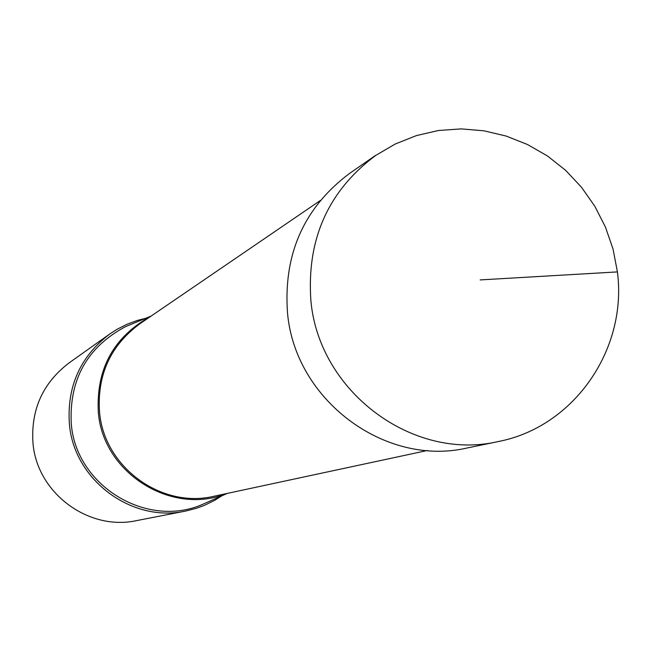 <?xml version="1.0" encoding="UTF-8"?>
<svg xmlns="http://www.w3.org/2000/svg" width="651" height="651" viewBox="0 0 651 651"><rect width="100%" height="100%" fill="white"/><g stroke="black" fill="none" stroke-linecap="round" stroke-linejoin="round"><path stroke-width="0.98" d="M310.893 300.681C318.884 391.617 412.644 461.518 498.186 441.557C573.865 427.105 627.564 349.441 617.417 271.906L613.039 249.064L605.438 227.061L594.851 206.318L581.506 187.268L565.629 170.342L547.491 155.996L527.505 144.514L506.152 136.059L483.88 130.802L461.16 128.89L438.465 130.501L416.323 135.62L395.19 144.042L375.521 155.556C328.112 191.06 306.572 239.438 310.893 300.681M498.194 441.581L467.394 447.937C385.18 467.247 294.936 400.096 287.506 312.822C283.291 254.077 304.001 207.596 349.628 173.378L375.456 155.443M145.718 318.29L137.516 320.382L126.912 324.296L116.83 329.422L109.702 334.028C80.26 356.553 66.825 386.556 69.397 424.061C73.921 479.99 131.746 523.005 185.641 511.059L196.594 508.244L204.552 505.298L214.692 500.31L221.869 495.81M185.641 511.059L136.669 520.605C88.52 531.265 36.985 493.002 32.989 443.193C30.719 409.805 42.738 383.048 69.039 362.933L109.702 334.028M150.869 316.248C113.551 336.941 96.031 368.954 98.325 412.286C102.948 473.074 171.538 516.056 226.89 493.491M480.178 279.914L617.417 271.906M210.102 501.034L201.818 504.72C146.003 528.498 75.89 485.377 71.276 423.76C69.047 379.631 87.096 347.268 125.448 326.672L133.821 323.205M427.414 450.492L214.049 496.241C161.399 508.992 103.989 467.044 99.546 412.059C97.032 374.903 110.524 345.429 140.022 323.653L320.219 200.581M227.264 493.409L201.818 504.72M151.178 316.028L125.448 326.672"/></g></svg>
